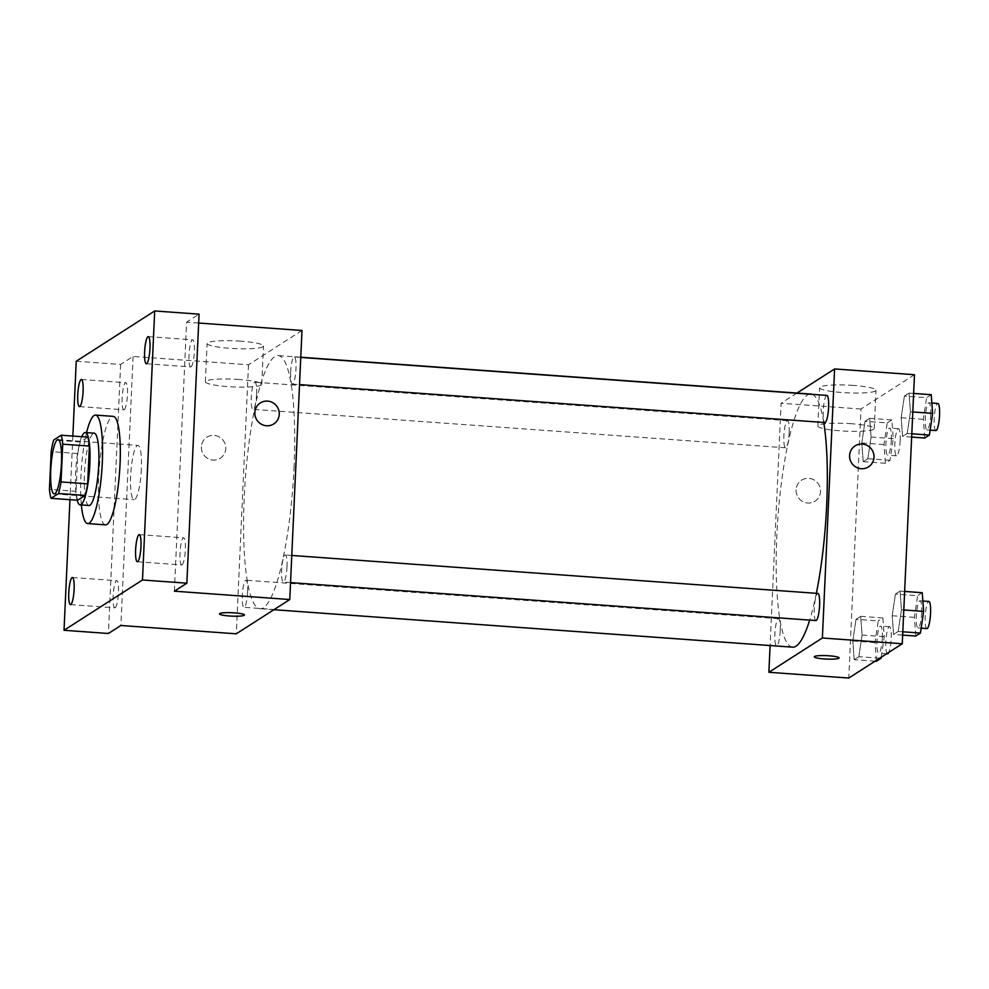 <?xml version="1.0" encoding="UTF-8"?>
<svg xmlns="http://www.w3.org/2000/svg" width="989" height="989" viewBox="0 0 989 989"><rect width="100%" height="100%" fill="white"/><g stroke="black" fill="none" stroke-linecap="round" stroke-linejoin="round"><path stroke-width="0.74" stroke-dasharray="4.95 3.71" d="M141.34 469.107A27.185 5.143 94.1 0 1 134.034 499.655A27.185 5.143 94.1 0 1 130.869 472.173A27.185 5.143 94.1 0 1 137.953 445.421A27.185 5.143 94.1 0 1 141.34 469.107M77.661 500.249A35.097 6.626 94.1 0 1 76.079 491.286L49.45 489.357M87.811 437.138L80.307 441.959A35.097 6.626 94.1 0 0 77.797 453.531L76.079 491.286M81.753 436.705A36.247 6.849 -85.9 0 0 75.893 468.205A36.247 6.849 -85.9 0 0 77.167 500.211M88.998 505.49A36.247 6.849 94.1 0 1 84.77 468.835A36.247 6.849 94.1 0 1 94.215 433.182M80.307 441.959L53.678 440.031M77.797 453.531L51.168 451.614M81.358 504.946A54.383 10.273 94.1 0 1 86.575 432.626M105.44 524.85A54.383 10.273 94.1 0 1 99.11 469.874A54.383 10.273 94.1 0 1 113.278 416.381M72.852 436.062L69.959 499.692M182.075 564.843A13.599 2.571 -85.9 0 0 185.302 550.626A13.599 2.571 -85.9 0 0 183.657 537.831A13.599 2.571 -85.9 0 0 183.286 537.942A13.599 2.571 -85.9 0 0 180.06 552.159A13.599 2.571 -85.9 0 0 181.704 564.954A13.599 2.571 -85.9 0 0 182.075 564.843M191.062 366.832A13.599 2.571 -85.9 0 0 194.301 352.616A13.599 2.571 -85.9 0 0 192.645 339.82A13.599 2.571 -85.9 0 0 192.286 339.932A13.599 2.571 -85.9 0 0 189.047 354.149A13.599 2.571 -85.9 0 0 190.692 366.944A13.599 2.571 -85.9 0 0 191.062 366.832M174.385 591.187L186.6 322.154L199.073 314.156M301.991 330.487L248.499 364.78L133.107 356.448L120.621 364.447L76.24 361.245M198.678 323.032L186.6 322.154M240.859 341.193A28.224 3.882 -177.4 0 0 207.109 343.467A28.224 3.882 -177.4 0 0 235.122 348.623A28.224 3.882 -177.4 0 0 263.494 346.039A28.224 3.882 -177.4 0 0 240.859 341.193M120.621 364.447L108.407 633.492M124.194 409.706A13.599 2.571 -85.9 0 0 127.433 395.489A13.599 2.571 -85.9 0 0 125.788 382.694A13.599 2.571 -85.9 0 0 125.418 382.792A13.599 2.571 -85.9 0 0 122.179 397.022A13.599 2.571 -85.9 0 0 123.835 409.805A13.599 2.571 -85.9 0 0 124.194 409.706M115.206 607.716A13.599 2.571 -85.9 0 0 118.445 593.487A13.599 2.571 -85.9 0 0 116.801 580.704A13.599 2.571 -85.9 0 0 116.43 580.803A13.599 2.571 -85.9 0 0 113.191 595.032A13.599 2.571 -85.9 0 0 114.835 607.815A13.599 2.571 -85.9 0 0 115.206 607.716M133.107 356.448L120.893 625.481M294.104 466.153A126.889 23.983 94.1 0 1 259.996 608.705A126.889 23.983 94.1 0 1 245.223 480.431A126.889 23.983 94.1 0 1 278.28 355.607A126.889 23.983 94.1 0 1 294.104 466.153M248.499 364.78L236.284 633.813M256.621 394.055A13.599 2.571 94.1 0 1 252.974 409.335A13.599 2.571 94.1 0 1 251.391 395.588A13.599 2.571 94.1 0 1 254.927 382.211A13.599 2.571 94.1 0 1 256.621 394.055M287.008 566.821A13.599 2.571 94.1 0 1 283.349 582.101A13.599 2.571 94.1 0 1 281.766 568.354A13.599 2.571 94.1 0 1 285.314 554.977A13.599 2.571 94.1 0 1 287.008 566.821M247.633 592.065A13.599 2.571 94.1 0 1 243.986 607.333A13.599 2.571 94.1 0 1 242.404 593.598A13.599 2.571 94.1 0 1 245.94 580.222A13.599 2.571 94.1 0 1 247.633 592.065M290.642 372.247A13.599 2.571 -85.9 0 0 292.336 384.091A13.599 2.571 -85.9 0 0 295.884 370.714A13.599 2.571 -85.9 0 0 294.302 356.967A13.599 2.571 -85.9 0 0 290.642 372.247M201.36 446.855A12.461 12.115 57.3 0 0 220.287 458.228A12.461 12.115 57.3 0 0 223.774 441.193A12.461 12.115 57.3 0 0 201.36 446.855A12.461 12.115 57.3 0 0 220.3 458.228A12.461 12.115 57.3 0 0 223.774 441.193A12.461 12.115 57.3 0 0 201.36 446.855M273.78 423.935L273.78 423.935A12.461 12.115 -122.7 0 1 256.856 419.979A12.461 12.115 -122.7 0 1 260.33 402.956L260.33 402.956M239.115 379.504A28.224 3.882 -177.4 0 0 205.378 381.779A28.224 3.882 -177.4 0 0 233.392 386.934A28.224 3.882 -177.4 0 0 261.751 384.338A28.224 3.882 -177.4 0 0 239.115 379.504M219.521 613.86L219.521 613.86A12.461 1.718 2.6 0 1 234.418 612.846A12.461 1.718 2.6 0 1 244.419 614.985L244.419 614.997M816.358 593.326A126.889 23.983 94.1 0 1 809.67 620.103M792.597 647.165A126.889 23.983 94.1 0 1 777.824 518.891A126.889 23.983 94.1 0 1 810.881 394.067M812.241 394.376A126.889 23.983 94.1 0 1 823.75 422.464M826.903 395.427A13.599 2.571 -85.9 0 0 823.244 410.707A13.599 2.571 -85.9 0 0 824.937 422.55M780.234 630.525A13.599 2.571 94.1 0 1 776.575 645.805A13.599 2.571 94.1 0 1 774.993 632.058A13.599 2.571 94.1 0 1 778.541 618.681A13.599 2.571 94.1 0 1 780.234 630.525M815.95 620.56A13.599 2.571 94.1 0 1 814.367 606.813A13.599 2.571 94.1 0 1 817.903 593.437M789.222 432.514A13.599 2.571 94.1 0 1 785.575 447.794A13.599 2.571 94.1 0 1 783.98 434.047A13.599 2.571 94.1 0 1 787.528 420.671A13.599 2.571 94.1 0 1 789.222 432.514M796.986 393.053L781.1 403.24L770.097 645.545M865.041 421.302L861.802 442.973L863.212 461.665L867.835 458.698L871.074 437.027L869.677 418.335L865.041 421.302L861.802 442.973L863.212 461.665L867.835 458.698L871.074 437.027L869.677 418.335L865.041 421.302L887.232 422.909L883.993 444.568L885.402 463.26L890.026 460.293L893.265 438.634L891.868 419.942L887.232 422.909M895.416 594.08L892.189 615.739L893.586 634.431L898.21 631.464L901.449 609.805L900.052 591.113L895.416 594.08L892.189 615.739L893.586 634.431L898.21 631.464L901.449 609.805L900.052 591.113L895.416 594.08L917.607 595.675L914.38 617.346L915.777 636.038M914.479 374.72L860.986 409.013L848.772 678.046M856.041 619.312L852.815 640.983L854.212 659.675L858.848 656.696L862.074 635.037L860.677 616.345L856.041 619.312L852.815 640.983L854.212 659.675L858.848 656.696L862.074 635.037L860.677 616.345L856.041 619.312L878.244 620.919L875.005 642.578L876.402 661.27M904.403 396.07L901.177 417.729L902.574 436.421L907.21 433.454L910.436 411.795L909.039 393.103L904.403 396.07L901.177 417.729L902.574 436.421L907.21 433.454L910.436 411.795L909.039 393.103L904.403 396.07L926.594 397.665L923.367 419.336L924.764 438.028M860.986 409.013L781.1 403.24M853.346 385.426A28.224 3.882 -177.4 0 0 819.597 387.7A28.224 3.882 -177.4 0 0 847.61 392.856A28.224 3.882 -177.4 0 0 875.982 390.259A28.224 3.882 -177.4 0 0 853.346 385.426M796.096 489.802A12.461 12.115 57.3 0 0 815.023 501.176A12.461 12.115 57.3 0 0 818.496 484.14A12.461 12.115 57.3 0 0 796.096 489.802A12.461 12.115 57.3 0 0 815.023 501.176A12.461 12.115 57.3 0 0 818.496 484.14A12.461 12.115 57.3 0 0 796.096 489.802M868.515 466.882L868.515 466.882A12.461 12.115 -122.7 0 1 851.591 462.926A12.461 12.115 -122.7 0 1 855.065 445.903L855.065 445.903M851.603 423.737A28.224 3.882 -177.4 0 0 817.866 426.012A28.224 3.882 -177.4 0 0 845.879 431.167A28.224 3.882 -177.4 0 0 874.239 428.571A28.224 3.882 -177.4 0 0 851.603 423.737M814.244 656.807L814.244 656.807A12.461 1.718 2.6 0 1 829.153 655.794A12.461 1.718 2.6 0 1 839.142 657.932L839.142 657.945M931.23 394.698L926.594 397.665M930.674 414.651A13.599 2.571 94.1 0 1 927.014 429.918A13.599 2.571 94.1 0 1 925.432 416.184A13.599 2.571 94.1 0 1 928.98 402.807A13.599 2.571 94.1 0 1 930.674 414.651M923.367 419.336L901.177 417.729M911.648 437.076L902.574 436.421M911.796 433.788L907.21 433.454M912.785 411.956L910.436 411.795M913.626 393.424L909.039 393.103M935.891 430.561A13.599 2.571 94.1 0 1 934.308 416.814A13.599 2.571 94.1 0 1 937.856 403.45M891.299 439.882A13.599 2.571 94.1 0 1 887.652 455.163A13.599 2.571 94.1 0 1 886.07 441.415A13.599 2.571 94.1 0 1 889.606 428.039A13.599 2.571 94.1 0 1 891.299 439.882M883.993 444.568L861.802 442.973M885.402 463.26L863.212 461.665M890.026 460.293L867.835 458.698M893.265 438.634L871.074 437.027M891.868 419.942L869.677 418.335M900.175 440.525A13.599 2.571 94.1 0 1 896.529 455.805A13.599 2.571 94.1 0 1 894.946 442.058A13.599 2.571 94.1 0 1 898.482 428.682A13.599 2.571 94.1 0 1 900.175 440.525M922.243 592.708L917.607 595.675M921.686 612.661A13.599 2.571 94.1 0 1 918.027 627.928A13.599 2.571 94.1 0 1 916.444 614.181A13.599 2.571 94.1 0 1 919.993 600.817A13.599 2.571 94.1 0 1 921.686 612.661M914.38 617.346L892.189 615.739M902.66 635.086L893.586 634.431M902.809 631.798L898.21 631.464M903.798 609.966L901.449 609.805M904.638 591.434L900.052 591.113M926.903 628.571A13.599 2.571 94.1 0 1 925.321 614.824A13.599 2.571 94.1 0 1 928.869 601.46M881.199 657.265L884.265 636.644L882.868 617.952L878.244 620.919M882.312 637.893A13.599 2.571 94.1 0 1 878.665 653.173A13.599 2.571 94.1 0 1 877.07 639.426A13.599 2.571 94.1 0 1 880.618 626.049A13.599 2.571 94.1 0 1 882.312 637.893M875.005 642.578L852.815 640.983M875.092 661.184L854.212 659.675M879.716 658.204L858.848 656.696M884.265 636.644L862.074 635.037M882.868 617.952L860.677 616.345M887.541 653.816A13.599 2.571 94.1 0 1 885.959 640.068A13.599 2.571 94.1 0 1 889.494 626.692A13.599 2.571 94.1 0 1 891.188 638.535A13.599 2.571 94.1 0 1 888.827 652.369M54.148 493.894L134.034 499.655M58.054 439.648L137.953 445.421M70.454 604.613L114.835 607.815M72.42 577.489L116.801 580.704M137.323 561.752L181.704 564.954M139.276 534.629L183.657 537.831M146.31 363.742L190.692 366.944M148.263 336.619L192.645 339.82M79.441 406.603L123.835 409.805M81.407 379.479L125.788 382.694M261.751 384.338L263.494 346.039M205.378 381.779L207.109 343.467M300.78 357.227L278.28 355.607M273.891 609.706L259.996 608.705M292.336 384.091L299.531 384.61M294.302 356.967L300.767 357.437M778.541 618.681L245.94 580.222M776.575 645.805L243.986 607.333M291.78 555.447L285.314 554.977M290.543 582.62L283.349 582.101M787.528 420.671L254.927 382.211M785.575 447.794L252.974 409.335M874.239 428.571L875.982 390.259M817.866 426.012L819.597 387.7M931.848 403.018L928.98 402.807M930.13 430.153L927.014 429.918M898.482 428.682L889.606 428.039M896.529 455.805L887.652 455.163M922.861 601.015L919.993 600.817M921.142 628.151L918.027 627.928M889.494 626.692L880.618 626.049M886.676 653.754L878.665 653.173"/><path stroke-width="1.48" d="M61.454 463.347A27.185 5.143 94.1 0 1 54.148 493.894A27.185 5.143 94.1 0 1 50.971 466.4A27.185 5.143 94.1 0 1 58.054 439.648A27.185 5.143 94.1 0 1 61.454 463.347M61.182 435.222L53.678 440.031A35.097 6.626 94.1 0 0 51.168 451.614L49.45 489.357A35.097 6.626 94.1 0 0 51.02 498.32L58.536 493.511A35.097 6.626 94.1 0 0 61.034 481.927L62.752 444.185A35.097 6.626 94.1 0 0 61.182 435.222L87.811 437.138A35.097 6.626 94.1 0 1 89.381 446.101L62.752 444.185M51.02 498.32L77.661 500.249L85.165 495.427L58.536 493.511M89.381 446.101L87.675 483.856L61.034 481.927M87.675 483.856A35.097 6.626 94.1 0 1 85.165 495.427M77.167 500.211A36.247 6.849 -85.9 0 0 80.121 504.847A36.247 6.849 -85.9 0 0 81.098 504.563A36.247 6.849 -85.9 0 0 89.727 466.647A36.247 6.849 -85.9 0 0 85.338 432.539A36.247 6.849 -85.9 0 0 81.753 436.705M85.338 432.539L94.215 433.182A36.247 6.849 94.1 0 1 98.739 464.768A36.247 6.849 94.1 0 1 89.974 505.206A36.247 6.849 94.1 0 1 88.998 505.49L80.121 504.847M86.575 432.626A54.383 10.273 94.1 0 1 95.525 415.096A54.383 10.273 94.1 0 1 102.312 462.481A54.383 10.273 94.1 0 1 87.687 523.577A54.383 10.273 94.1 0 1 81.358 504.946M95.525 415.096L113.278 416.381A54.383 10.273 94.1 0 1 120.065 463.754A54.383 10.273 94.1 0 1 105.44 524.85L87.687 523.577M81.036 379.591A13.599 2.571 94.1 0 1 81.407 379.479A13.599 2.571 94.1 0 1 82.989 393.226A13.599 2.571 94.1 0 1 79.441 406.603A13.599 2.571 94.1 0 1 77.797 393.807A13.599 2.571 94.1 0 1 81.036 379.591M147.905 336.73A13.599 2.571 94.1 0 1 148.263 336.619A13.599 2.571 94.1 0 1 149.846 350.366A13.599 2.571 94.1 0 1 146.31 363.742A13.599 2.571 94.1 0 1 144.666 350.947A13.599 2.571 94.1 0 1 147.905 336.73M138.905 534.74A13.599 2.571 94.1 0 1 139.276 534.629A13.599 2.571 94.1 0 1 140.858 548.376A13.599 2.571 94.1 0 1 137.323 561.752A13.599 2.571 94.1 0 1 135.666 548.957A13.599 2.571 94.1 0 1 138.905 534.74M72.049 577.601A13.599 2.571 94.1 0 1 72.42 577.489A13.599 2.571 94.1 0 1 74.002 591.237A13.599 2.571 94.1 0 1 70.454 604.613A13.599 2.571 94.1 0 1 68.81 591.818A13.599 2.571 94.1 0 1 72.049 577.601M69.959 499.692L64.025 630.277L142.478 579.987L154.692 310.954L76.24 361.245L72.852 436.062M64.025 630.277L108.407 633.492L120.893 625.481L236.284 633.813L289.777 599.532L174.385 591.187L186.859 583.189L142.478 579.987M234.418 612.859A12.461 1.718 2.6 0 1 244.419 614.997A12.461 1.718 2.6 0 1 231.883 616.135A12.461 1.718 2.6 0 1 219.521 613.86A12.461 1.718 2.6 0 1 234.418 612.859M186.859 583.189L199.073 314.156L154.692 310.954M289.777 599.532L301.991 330.487L198.678 323.032M260.33 402.956A12.461 12.115 -122.7 0 1 279.257 414.329A12.461 12.115 -122.7 0 1 256.856 419.979A12.461 12.115 -122.7 0 1 273.1 402.857A12.461 12.115 -122.7 0 1 273.78 423.935M244.419 614.985A12.461 1.718 2.6 0 1 231.883 616.135A12.461 1.718 2.6 0 1 219.521 613.86M823.75 422.464A126.889 23.983 94.1 0 1 826.705 504.613A126.889 23.983 94.1 0 1 816.358 593.326M809.67 620.103A126.889 23.983 94.1 0 1 792.597 647.165L273.891 609.706M300.78 357.227L810.881 394.067A126.889 23.983 94.1 0 1 812.241 394.376M299.531 384.61L824.937 422.55A13.599 2.571 -85.9 0 0 828.485 409.174A13.599 2.571 -85.9 0 0 826.903 395.427L300.767 357.437M291.78 555.447L817.903 593.437A13.599 2.571 94.1 0 1 819.597 605.28A13.599 2.571 94.1 0 1 815.95 620.56L290.543 582.62M770.097 645.545L768.886 672.285L822.378 637.992L834.592 368.946L796.986 393.053M822.378 637.992L902.265 643.752L848.772 678.046L768.886 672.285M829.153 655.806A12.461 1.718 2.6 0 1 839.142 657.945A12.461 1.718 2.6 0 1 826.619 659.082A12.461 1.718 2.6 0 1 814.244 656.807A12.461 1.718 2.6 0 1 829.153 655.806M902.265 643.752L914.479 374.72L834.592 368.946M855.065 445.903A12.461 12.115 -122.7 0 1 873.992 457.277A12.461 12.115 -122.7 0 1 851.591 462.926A12.461 12.115 -122.7 0 1 867.823 445.804A12.461 12.115 -122.7 0 1 868.515 466.882M839.142 657.932A12.461 1.718 2.6 0 1 826.619 659.082A12.461 1.718 2.6 0 1 814.244 656.807M911.648 437.076L924.764 438.028L929.4 435.061L932.627 413.39L931.23 394.698L913.626 393.424M929.4 435.061L911.796 433.788M932.627 413.39L912.785 411.956M931.848 403.018L937.856 403.45A13.599 2.571 94.1 0 1 939.55 415.293A13.599 2.571 94.1 0 1 935.891 430.561L930.13 430.153M902.66 635.086L915.777 636.038L920.413 633.071L923.639 611.4L922.243 592.708L904.638 591.434M920.413 633.071L902.809 631.798M923.639 611.4L903.798 609.966M922.861 601.015L928.869 601.46A13.599 2.571 94.1 0 1 930.562 613.304A13.599 2.571 94.1 0 1 926.903 628.571L921.142 628.151M875.092 661.184L876.402 661.27L881.038 658.303L881.199 657.265M881.038 658.303L879.716 658.204M888.827 652.369A13.599 2.571 94.1 0 1 887.541 653.816L886.676 653.754"/></g></svg>
